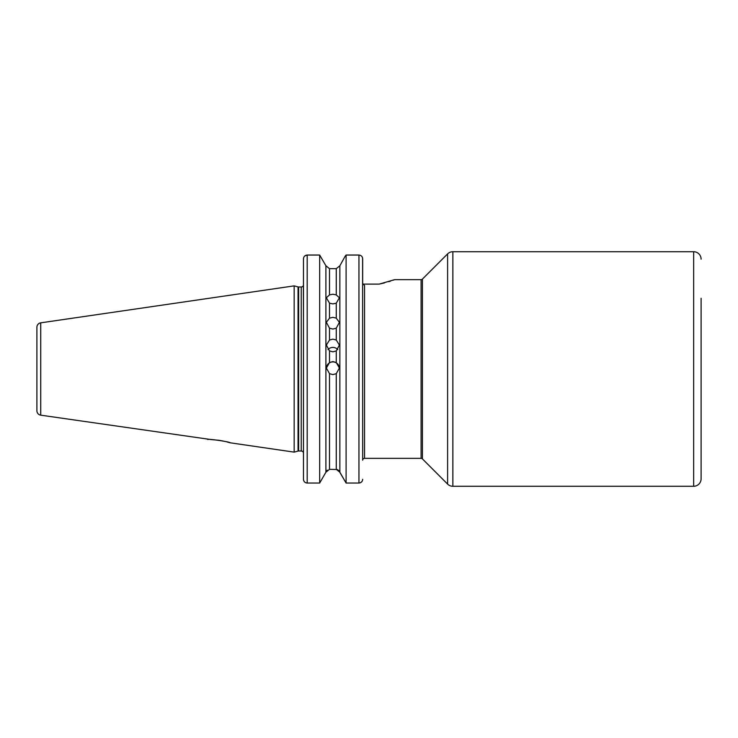 <?xml version="1.0" encoding="UTF-8"?>
<svg xmlns="http://www.w3.org/2000/svg" width="738" height="738" viewBox="0 0 738 738"><rect width="100%" height="100%" fill="white"/><g stroke="black" fill="none" stroke-linecap="round" stroke-linejoin="round"><path stroke-width="1.11" d="M329.508 328.17L326.371 322.34L329.508 318.152L332.884 317.331L336.26 318.152L339.397 322.34L336.26 328.17L332.884 329.047L329.508 328.17L329.508 340.052L326.371 345.061L329.508 350.91L332.884 351.841L336.26 350.91L339.397 345.061L336.26 340.052L332.884 339.139L329.508 340.052M329.508 303.17L326.371 297.783L329.508 294.896L332.884 294.231L336.26 294.896L339.397 297.783L336.26 303.17L332.884 303.908L329.508 303.17L329.508 318.152M326.371 368.244A6.513 6.513 180 0 1 332.884 361.897A6.513 6.513 180 0 1 339.397 368.244M329.508 373.659L326.371 368.068L329.508 362.515L332.884 361.574L336.26 362.515L339.397 368.068L336.26 373.659L332.884 374.6L329.508 373.659L329.508 469.331L337.487 469.543M327.986 349.581A6.513 6.347 180 0 1 337.783 349.581M303.475 317.534L303.373 285.421A2.232 2.232 0 0 1 301.242 286.99L298.632 286.99A2.232 2.232 0 0 1 298.051 286.916L294.167 285.874L40.719 322.838A4.465 4.465 0 0 0 36.9 327.257L36.9 410.743A4.465 4.465 0 0 0 40.719 415.162L211.003 439.562M211.105 439.571L218.992 440.291M219.085 440.309L223.282 441.056M226.889 441.896L230.127 442.791C230.819 441.97 207.24 438.473 207.793 439.525M701.1 298.263L701.1 478.833A7.445 7.445 0 0 1 693.655 486.277L452.874 486.277A7.445 7.445 0 0 1 447.606 484.1L447.606 253.9A7.445 7.445 0 0 1 452.874 251.723L452.874 486.277M701.1 259.167A7.445 7.445 0 0 0 693.655 251.723L452.874 251.723M362.598 258.097L362.672 460.217A1.863 1.863 0 0 1 364.535 458.353L364.535 285.514L362.681 283.613M364.535 458.353L421.094 458.353L421.094 279.647L394.692 279.647L379.194 284.112L362.782 284.112M421.094 458.353A1.863 1.863 0 0 1 422.413 458.898L447.606 484.1M421.094 279.647A1.863 1.863 0 0 0 422.413 279.102L447.606 253.9M294.167 285.874L294.167 452.126L298.051 451.084A2.232 2.232 0 0 1 298.632 451.01L301.242 451.01A2.232 2.232 0 0 1 303.475 453.243M230.127 442.791L294.167 452.126M303.539 480.014L303.475 479.294C303.669 481.545 304.905 482.8 307.192 483.049L319.665 483.049L325.901 472.237L319.665 483.049L319.665 255.044L325.901 265.763L329.508 268.669L336.26 268.669L339.867 265.763L345.255 256.086L339.867 265.763L336.26 268.669L336.26 294.896M362.672 283.42L362.672 258.826C362.478 256.556 361.242 255.293 358.945 255.044L346.104 255.044L345.255 256.086L346.104 255.044L346.104 483.049L339.867 472.237L339.867 265.763M303.475 420.466L303.475 436.02M303.475 479.294L303.475 258.826C303.669 256.547 304.905 255.283 307.192 255.044L307.192 483.049L305.984 482.846M329.508 469.331L325.901 472.237L325.901 265.763L319.665 255.044L307.192 255.044L304.822 255.911M325.901 472.237L327.202 470.161M338.567 470.161L346.104 483.049L358.945 483.049C361.233 482.8 362.478 481.554 362.672 479.294M361.841 481.656L360.402 482.744M329.508 294.896L329.508 268.669L325.901 265.763M339.867 472.237L336.26 469.331L336.26 373.659M701.1 478.833L701.1 439.737M379.194 284.112L384.59 282.857M388.732 281.676L390.485 281.123M393.253 280.172L394.692 279.647M693.655 486.277L693.655 251.723M40.719 322.838L40.719 415.162M422.413 458.898L422.413 279.102M298.051 286.916L298.051 451.084M298.632 286.99L298.632 451.01M301.242 286.99L301.242 451.01M336.26 318.152L336.26 303.17M336.26 362.515L336.26 350.91M329.508 350.91L329.508 362.515M336.26 340.052L336.26 328.17M358.945 483.049L358.945 255.044"/></g></svg>
